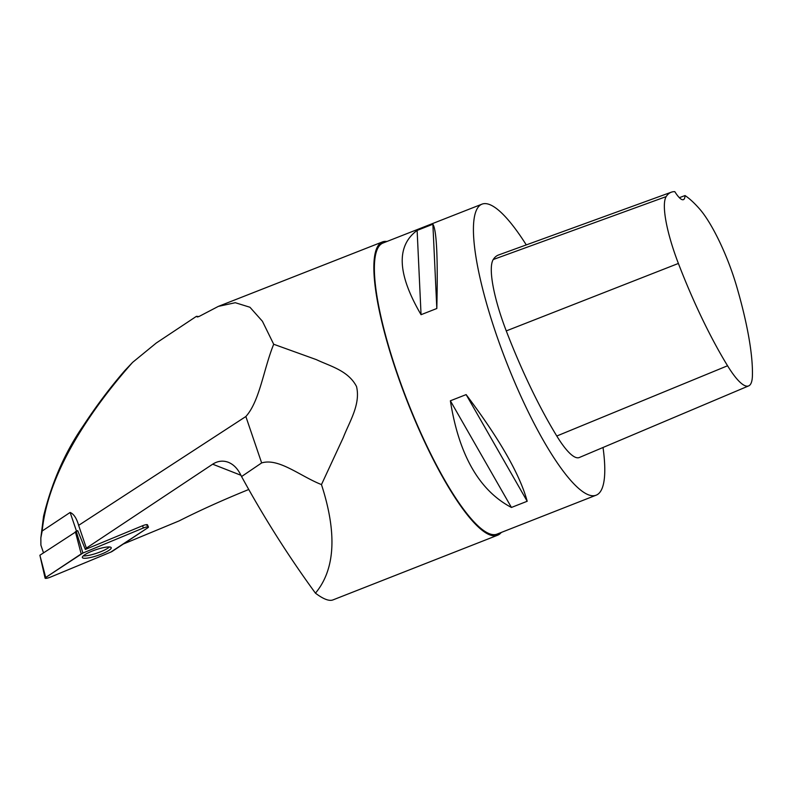 <?xml version="1.0" encoding="UTF-8"?>
<svg xmlns="http://www.w3.org/2000/svg" width="792" height="792" viewBox="0 0 792 792"><rect width="100%" height="100%" fill="white"/><g stroke="black" fill="none" stroke-linecap="round" stroke-linejoin="round"><path stroke-width="1.19" d="M481.912 204.178L382.863 243.085A156.311 34.898 68.6 0 0 407.533 401.336A156.311 34.898 68.6 0 0 497.168 534.065L596.218 495.158A156.311 34.898 -111.4 0 1 506.583 362.429A156.311 34.898 -111.4 0 1 481.912 204.178A156.311 34.898 -111.4 0 1 526.284 244.906M603.029 447.49A156.311 34.898 -111.4 0 1 596.218 495.158M450.371 400.792L466.132 394.604C499.584 439.035 519.938 474.596 527.195 501.267L511.434 507.454C479.269 490.565 458.915 455.014 450.371 400.792L511.434 507.454M417.127 230.422L432.877 224.225C436.669 229.997 437.986 258.093 436.818 308.504L421.057 314.691C397.317 274.062 396.01 245.975 417.127 230.422L421.057 314.691M43.511 552.836L40.897 545.144L40.847 537.887L43.53 516.374C51.757 482.437 64.994 452.252 83.249 425.819C96.386 405.801 110.395 387.199 125.304 370.032M125.324 370.052L132.601 362.38C110.84 386.852 92.347 411.672 77.121 436.867C56.638 471.082 44.986 502.465 42.184 531.006L70.132 512.454C73.785 513.968 76.616 518.275 78.626 525.363L245.857 416.523C259.746 401.108 263.578 369.161 273.695 344.253L316.374 359.637C330.145 366.221 348.233 370.488 356.529 386.526C360.776 404.435 349.43 421.641 343.312 437.501L321.473 484.585C337.224 533.214 335.214 569.408 315.454 593.168C323.304 599.098 329.135 601.346 332.937 599.92L497.623 535.224A157.559 35.175 -111.4 0 1 407.276 401.435A157.559 35.175 -111.4 0 1 382.407 241.936A157.559 35.175 -111.4 0 1 386.961 241.481M42.174 530.996L40.847 537.887M45.104 578.16A3.94 0.782 161.2 0 0 50.242 577.21L110.642 552.173A3.94 0.782 161.2 0 0 112.375 551.291L147.856 527.739A3.94 0.782 161.2 0 0 148.441 527.036A3.94 0.782 161.2 0 0 143.312 528.007L82.912 553.044A3.94 0.782 161.2 0 0 81.18 553.925L45.708 577.477A3.94 0.782 161.2 0 0 45.104 578.16L39.887 555.241L77.705 530.64L85.348 549.45A20.84 4.118 -18.8 0 0 86.368 548.113L78.626 525.363M85.348 549.45L142.609 525.72A3.722 0.733 161.2 0 1 147.451 524.799L148.441 527.036M146.55 524.641L146.896 525.472A3.722 0.733 161.2 0 0 147.451 524.799M123.354 544.005L179.14 520.889A248.114 49.045 161.2 0 1 248.747 489.496M86.368 548.113L212.672 464.191C217.75 460.934 222.978 460.3 228.344 462.3C233.254 464.3 237.214 468.171 240.214 473.893L241.57 476.546C263.934 517.473 288.565 556.35 315.454 593.168M321.473 484.585C300.079 476.131 278.833 457.736 261.647 462.924L241.57 476.546M501.267 532.462A157.559 35.175 -111.4 0 1 497.623 535.224M132.601 362.38L156.311 342.986L196.456 316.325L198.911 316.553L218.345 306.385L235.293 302.712L249.955 307.256L262.419 321.265L273.695 344.253M197.099 316.859L197.921 316.939M83.259 555.875A15.068 2.98 161.2 0 0 96.951 553.123A15.068 2.98 161.2 0 0 109.484 546.955M685.031 195.555A173.903 38.828 -111.4 0 1 699.455 208.801A69.696 15.563 -111.4 0 1 736.501 285.882A173.903 38.828 -111.4 0 1 752.4 376.022A69.696 15.563 -111.4 0 1 748.678 385.892A69.696 15.563 -111.4 0 1 727.561 365.765A173.903 38.828 -111.4 0 1 678.388 263.449A69.696 15.563 -111.4 0 1 666.171 196.604A173.903 38.828 -111.4 0 1 671.329 192.189A173.903 38.828 -111.4 0 1 674.804 191.654A29.769 6.643 -111.4 0 0 683.407 199.653A29.769 6.643 -111.4 0 0 685.031 195.555L679.358 197.683M748.678 385.892L579.328 457.509A74.438 16.622 -111.4 0 1 556.786 436.016A178.645 39.887 -111.4 0 1 506.266 330.907A74.438 16.622 -111.4 0 1 493.228 259.528A178.645 39.887 -111.4 0 1 498.524 254.994L671.329 192.189M527.195 501.267L466.132 394.604M436.818 308.504L432.877 224.225M85.625 558.261A15.236 3.01 161.2 0 0 102.218 553.776A15.236 3.01 161.2 0 0 111.187 547.658A15.236 3.01 161.2 0 0 107.93 546.955A15.236 3.01 161.2 0 0 91.535 551.361A15.236 3.01 161.2 0 0 82.338 557.479A15.236 3.01 161.2 0 0 85.625 558.261M110.642 552.173L147.847 527.739C148.975 526.492 147.46 526.581 143.312 528.017L82.912 553.044L45.708 577.477C44.58 578.724 46.094 578.635 50.242 577.2L110.642 552.173M76.497 531.145L70.132 512.454M240.907 475.259L212.672 464.191M261.647 462.924L245.857 416.523M727.561 365.765L556.786 436.016M678.388 263.449L506.266 330.907M666.171 196.604L493.228 259.528M143.312 528.007L142.609 525.72M76.181 531.274L82.912 553.044M39.887 555.241L45.708 577.477M81.18 553.925L75.359 531.689M382.407 241.936L218.81 306.207"/></g></svg>
